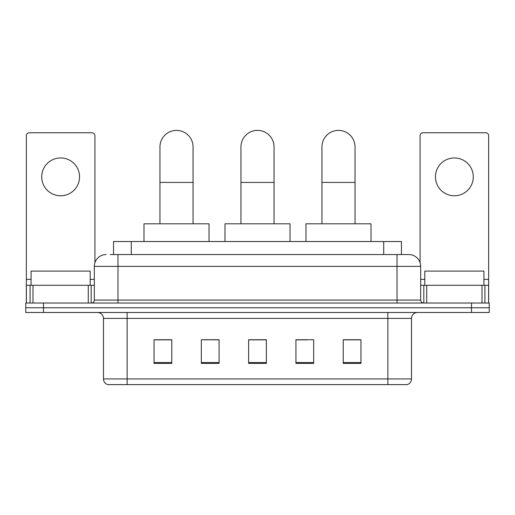 <?xml version="1.0" encoding="UTF-8"?>
<svg xmlns="http://www.w3.org/2000/svg" width="515" height="515" viewBox="0 0 515 515"><rect width="100%" height="100%" fill="white"/><g stroke="black" fill="none" stroke-linecap="round" stroke-linejoin="round"><path stroke-width="0.77" d="M207.674 339.855L201.339 339.733L201.339 363.384L219.075 363.384L219.075 339.733L201.339 339.733L219.075 339.855M113.551 254.545L113.551 241.535L401.449 241.535L401.449 254.545M110.564 254.545L404.706 254.545M110.294 254.545L117.98 254.545L117.98 266.371L94.329 266.371L94.329 300.065A2.955 2.955 0 0 1 91.374 303.02M106.154 254.545A11.826 11.826 0 0 0 94.329 266.371M408.846 254.545A11.826 11.826 0 0 1 420.671 266.371L397.02 266.371L397.02 254.545L408.665 254.545M420.671 266.371L420.671 300.065C420.845 301.861 421.83 302.846 423.626 303.02M43.485 303.02L25.75 303.02L25.75 307.751L43.485 307.751L25.75 307.751L25.75 312.483L43.485 312.483L43.485 307.751L471.515 307.751L43.485 307.751L43.485 303.02L471.515 303.02L471.515 307.751L489.25 307.751L471.515 307.751L471.515 312.483L43.485 312.483M471.515 312.483L489.25 312.483L489.25 303.02L471.515 303.02M411.504 378.931C411.343 381.763 409.927 383.656 407.249 384.608L387.859 384.608L387.859 378.931L411.504 378.931L411.504 318.392A5.91 5.91 0 0 1 417.42 312.483M387.859 384.608L107.751 384.608A5.91 5.91 0 0 1 103.496 378.931L103.496 318.392C103.142 314.8 101.172 312.83 97.58 312.483M360.957 363.384L360.957 339.733L343.222 339.733L343.222 363.384L360.957 363.384M313.661 363.384L313.661 339.733L295.925 339.733L295.925 363.384L313.661 363.384M171.778 363.384L171.778 339.733L154.043 339.733L154.043 363.384L171.778 363.384M266.371 363.384L266.371 339.733L248.629 339.733L248.629 363.384L266.371 363.384M103.496 378.931L127.141 378.931L127.141 384.608L119.145 384.608M377.225 384.608L137.775 384.608M343.222 339.855L359.779 339.855M155.221 339.855L171.778 339.855M295.925 339.855L307.326 339.855M266.371 339.855L248.629 339.855M90.189 285.284L90.189 271.096L31.074 271.096L31.074 285.284M60.628 157.944A18.92 18.92 0 0 0 41.715 176.857A18.92 18.92 0 0 0 60.628 195.777A18.92 18.92 0 0 0 79.548 176.857A18.92 18.92 0 0 0 60.628 157.944M88.271 303.02L88.271 285.284L32.992 285.284L32.992 303.02M94.921 262.676L94.921 135.715A2.955 2.955 0 0 0 91.966 132.754L29.297 132.754A2.955 2.955 0 0 0 26.342 135.715L26.342 285.284L32.992 285.284M88.271 285.284L94.329 285.284M26.342 303.02L26.342 285.284M240.949 223.8L240.949 146.949A16.551 16.551 0 0 1 257.5 130.392A16.551 16.551 0 0 1 274.051 146.949A16.551 16.551 0 0 0 257.5 130.392M274.051 223.8L274.051 146.949M290.016 241.535L290.016 223.8L224.984 223.8L224.984 241.535M159.953 223.8L159.953 146.949A16.551 16.551 0 0 1 176.503 130.392A16.551 16.551 0 0 1 193.061 146.949A16.551 16.551 0 0 0 176.503 130.392M193.061 223.8L193.061 146.949M209.019 241.535L209.019 223.8L143.988 223.8L143.988 241.535M321.939 223.8L321.939 146.949A16.551 16.551 0 0 1 338.497 130.392A16.551 16.551 0 0 1 355.047 146.949A16.551 16.551 0 0 0 338.497 130.392M355.047 223.8L355.047 146.949M371.012 241.535L371.012 223.8L305.981 223.8L305.981 241.535M454.372 157.944A18.92 18.92 0 0 0 435.452 176.857A18.92 18.92 0 0 0 454.372 195.777A18.92 18.92 0 0 0 473.285 176.857A18.92 18.92 0 0 0 454.372 157.944M482.008 303.02L482.008 285.284L426.729 285.284L426.729 303.02M488.658 303.02L488.658 285.284L488.658 303.02M482.008 285.284L488.658 285.284L488.658 135.715A2.955 2.955 0 0 0 485.703 132.754L423.034 132.754A2.955 2.955 0 0 0 420.079 135.715L420.079 262.676M420.671 285.284L426.729 285.284M483.926 285.284L483.926 271.096L424.811 271.096L424.811 285.284M131.286 254.545L131.286 241.535M383.714 254.545L383.714 241.535M117.98 303.02L117.98 300.065L420.671 300.065M94.329 300.065L117.98 300.065L117.98 266.371L397.02 266.371L397.02 303.02M387.859 312.483L387.859 318.392L103.496 318.392M411.504 318.392L387.859 318.392L387.859 378.931L127.141 378.931L127.141 312.483M266.371 362.56L248.629 362.56M219.075 362.56L201.339 362.56M171.778 362.56L154.043 362.56M313.661 362.56L295.925 362.56M360.957 362.56L343.222 362.56M94.329 279.375L90.189 279.375M31.074 279.375L26.342 279.375M91.181 285.284L91.181 303.02M26.387 285.284L26.387 303.02M30.082 303.02L30.082 285.284M240.949 182.419L274.051 182.419M159.953 182.419L193.061 182.419M321.939 182.419L355.047 182.419M488.658 279.375L483.926 279.375M424.811 279.375L420.671 279.375M488.613 303.02L488.613 285.284M484.918 285.284L484.918 303.02M423.819 303.02L423.819 285.284"/></g></svg>
